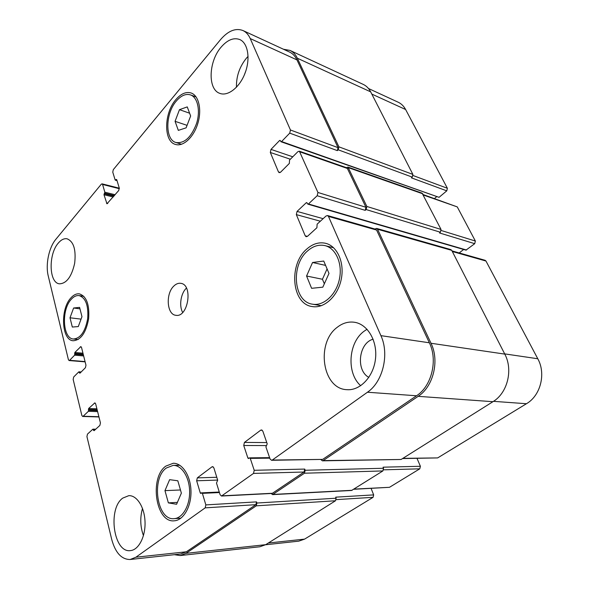 <?xml version="1.0" encoding="UTF-8"?>
<svg xmlns="http://www.w3.org/2000/svg" width="589" height="589" viewBox="0 0 589 589"><rect width="100%" height="100%" fill="white"/><g stroke="black" fill="none" stroke-linecap="round" stroke-linejoin="round"><path stroke-width="0.88" d="M70.01 317.788L73.61 308.01L79.589 307.37L81.974 316.683L78.285 326.578L72.307 327.042L70.01 317.788L81.061 319.128M73.61 308.01L79.964 308.842M168.366 502.881L164.964 490.637L169.632 479.667L177.826 480.786L181.368 493.148L176.575 504.265L168.366 502.881L177.385 502.38M164.964 490.637L180.462 489.974M306.574 276.013L312.553 262.495L323.744 261.045L328.993 273.429L322.824 287.174L311.603 288.308L306.574 276.013L322.441 279.267L327.079 268.908M312.553 262.495L325.584 265.396M324.34 283.795L322.441 279.267M175.066 121.319L179.476 109.664L187.258 106.903L190.645 115.996L186.117 127.828L178.32 130.383L175.066 121.319L187.059 125.354M179.476 109.664L189.606 113.213M166.334 468.005C150.872 478.717 156.998 520.882 174.204 518.644C182.715 518.18 190.011 505.377 189.621 491.145C189.349 476.913 181.574 465.089 173.181 465.376L166.334 468.005M165.803 466.12L173.24 463.271C182.281 462.976 190.674 475.713 190.976 491.086C191.403 506.452 183.525 520.278 174.344 520.801C155.739 523.223 149.127 477.716 165.803 466.12M71.379 299.183C61.19 309.483 62.544 338.704 73.448 339.006C80.487 338.417 85.228 331.644 87.673 318.678C88.608 305.544 85.751 297.843 79.088 295.59C76.437 295.273 73.868 296.466 71.379 299.183M71.026 297.754C73.713 294.809 76.496 293.513 79.375 293.859C86.554 296.296 89.638 304.609 88.63 318.796C85.987 332.792 80.87 340.111 73.272 340.751C61.492 340.427 60.026 308.901 71.026 297.754M176.325 101.043C165.244 113.581 164.905 139.77 175.956 142.509C184.409 143.687 191.285 137.318 196.586 123.41C200.591 110.71 197.698 97.413 190.586 94.932C185.844 93.474 181.095 95.514 176.325 101.043M175.816 99.651C180.978 93.658 186.124 91.45 191.248 93.033C198.92 95.727 202.049 110.077 197.72 123.793C193.494 137.539 183.061 146.948 175.456 144.423C163.506 141.47 163.86 113.213 175.816 99.651M307.694 250.826C290.48 264.991 293.499 301.87 312.531 304.189C323.516 306.258 336.128 294.883 339.382 279.289C342.776 263.717 335.87 248.146 324.922 245.613C318.907 244.317 313.164 246.047 307.694 250.826M332.167 247.402L332.991 247.196M320.519 305.971L319.856 305.455M306.913 248.941C312.84 243.75 319.069 241.873 325.599 243.301C337.387 246.055 344.83 262.856 341.164 279.665C337.652 296.495 324.053 308.761 312.214 306.56C291.629 304.086 288.338 264.277 306.913 248.941M143.451 535.607C140.234 526.699 139.917 517.635 142.509 508.425M122.77 498.095L128.777 495.673C136.869 495.15 144.555 507.129 145.027 521.817C145.616 536.505 138.732 549.92 130.5 550.597C113.581 553.307 107.463 508.705 122.77 498.095M221.111 47.135C227.464 39.831 233.7 37.306 239.811 39.566C247.998 43.078 250.568 58.738 245.083 73.058C239.708 87.422 227.884 96.618 219.778 93.349C207.593 89.454 208.499 61.521 221.111 47.135M236.454 87.246C236.204 76.445 239.539 66.734 246.46 58.112L248.079 56.36M245.804 71.019L244.28 75.053M58.304 243.08C61.146 239.73 64.054 238.295 67.021 238.781C73.632 241.438 76.18 249.603 74.663 263.283C71.63 276.69 66.564 283.537 59.467 283.824C48.916 283.037 48.239 254.234 58.304 243.08M337.298 327.248C342.643 323.067 348.364 321.41 354.46 322.264C367.573 324.156 377.571 340.928 375.495 358.804C373.581 376.702 360.1 390.846 346.855 389.675C322.22 388.976 315.733 342.761 337.298 327.248M360.704 385.721C346.347 373.19 348.313 342.621 364.046 331.254L367.035 329.258M373.124 339.205C358.701 342.908 355.594 370.429 368.847 377.387M220.529 39.632C228.142 30.805 235.615 27.779 242.955 30.54C246.062 31.997 248.492 34.67 250.237 38.565L290.443 129.985L289.736 133.136L281.586 141.544L281.012 141.743L280.114 140.359L279.532 140.557L271.006 149.385L270.314 152.47L278.457 171.914L279.201 172.665L280.592 172.194L289.339 163.425L289.545 160.046L297.865 151.69L299.367 151.196L317.927 192.463L317.176 195.732L308.43 203.971L307.856 204.155L306.781 202.587L306.206 202.771L297.062 211.414L296.333 214.617L305.212 235.821L306.155 236.719L307.51 236.292L316.911 227.729L317.118 224.173L326.056 215.994L327.543 215.552L328.463 216.421L380.906 335.649C389.565 354.144 382.902 381.886 367.455 392.23L272.265 460.053L271.558 460.296L270.064 458.971L265.919 446.926L267.222 443.87L262.841 431.17L261.457 429.918L260.699 430.184L244.435 442.42L243.736 445.498L247.888 458.043L248.455 458.559L249.692 457.852L250.259 458.375L254.227 470.302L253.506 473.416L221.493 496.034L220.095 494.708L216.494 483.046L217.687 480.182L213.873 467.88L212.577 466.628L211.966 466.849L197.308 477.878L196.66 480.786L200.275 492.949L200.805 493.464L201.865 492.838L202.395 493.354L205.841 504.906L205.178 507.858L135.912 557.209L130.162 559.498C121.511 559.498 115.348 552.747 111.667 539.259L86.936 436.604L87.466 434.115L92.797 429.241L94.078 430.699L99.887 425.405L100.432 422.873L95.661 403.855L94.844 402.898L88.622 408.508L88.402 411.299L83.152 416.246L82.659 416.46L81.856 415.495L73.161 379.419L73.677 376.997L78.735 371.917L79.942 373.198L85.449 367.683L85.972 365.217L81.525 347.473L80.818 346.626L74.847 352.48L74.626 355.167L69.642 360.306L69.104 360.549L68.412 359.702L48.254 275.998C45.36 264.645 48.902 247.468 55.859 239.289L101.279 184.224L102.066 183.849L102.582 184.467L104.857 192.213L103.981 194.738L106.984 203.787L118.72 190.512L119.258 187.987L116.688 179.557L115.127 179.925L112.764 172.15L113.294 169.654L220.529 39.632M173.843 286.04C176.067 283.883 178.371 282.978 180.771 283.331C193.325 284.575 188.2 317.883 175.853 315.292C166.812 314.673 165.457 293.639 173.843 286.04M368.486 88.505L398.171 102.214C401.308 103.686 403.796 106.116 405.622 109.517L447.39 188.281L446.779 190.843L439.048 197.33L281.012 141.743M436.567 196.785L434.483 198.537M423.204 194.584L457.263 206.901L475.367 241.034L474.719 243.677L465.965 250.148L307.856 204.155M463.661 249.478L459.199 252.939M452.006 250.899L485.071 260.286L485.969 261.037L537.786 358.753C546.172 373.684 540.592 395.602 526.456 403.723L437.664 457.911L402.559 458.566M417.005 458.375L420.399 466.282L419.78 468.822L389.484 487.309L353.739 489.282M371.092 488.391L373.662 494.893L373.08 497.322L304.579 539.126L298.748 541.151L265.558 544.766M186.433 288.087L186.389 288.139C180.786 293.337 178.879 305.846 182.678 312.457M322.419 460.834L401.094 459.479L492.927 401.698C507.482 393.091 513.321 369.855 504.78 354.099L451.734 250.362L450.821 249.589L376.621 228.414L377.542 229.246L431.008 343.262C439.696 360.704 433.335 386.678 418.146 396.338L323.118 460.605L322.419 460.834L320.931 459.641M474.719 243.677L439.475 232.949L440.366 232.235L441.036 229.445L422.092 193.163L347.996 167.099L366.851 206.459L366.13 209.544L365.217 210.354L317.176 195.732M446.779 190.843L411.424 177.849L412.256 177.12L412.896 174.425L370.672 91.862C368.854 88.365 366.38 85.876 363.244 84.404L289.979 50.411C293.101 51.884 295.553 54.482 297.335 58.215L338.889 146.83L338.204 149.805L337.35 150.629L289.736 133.136M130.162 559.498L180.528 554.021L186.352 551.797L255.876 504.677L256.517 501.88L256.9 503.035L256.252 505.833L186.006 553.343L180.227 555.552L259.882 546.761L265.691 544.678L335.502 500.76L336.105 498.213L335.708 497.16L373.662 494.893M221.493 496.034L272.17 493.449L304.049 472.017L304.734 469.08L305.168 470.272L304.476 473.217L272.567 494.62L351.574 490.475L382.894 470.935L383.535 468.262L383.093 467.18L420.399 466.282M242.955 30.54L289.56 52.06C292.704 53.533 295.17 56.146 296.959 59.901L338.034 147.662L337.35 150.629M299.367 151.196L347.12 167.924L365.931 207.269L365.217 210.354M327.543 215.552L375.672 229.217L376.599 230.056L429.359 342.783C438.017 360.188 431.671 386.126 416.533 395.771L322.669 459.398L271.558 460.296M283.464 49.248L289.979 50.411M346.361 167.659L347.996 167.099M374.921 229.003L376.621 228.414M272.567 494.62L271.19 493.494M180.227 555.552L174.373 554.691M371.806 94.078L405.622 109.517M413.073 175.529L447.39 188.281M423.454 195.069L457.263 206.901M441.235 230.505L475.367 241.034M452.315 251.503L485.969 261.037M504.67 353.879L537.786 358.753M493.486 401.337L526.456 403.723M402.876 458.36L437.664 457.911M383.645 469.823L419.78 468.822M353.996 489.12L389.484 487.309M336.209 499.634L373.08 497.322M268.341 543.014L304.579 539.126M296.959 59.901L250.237 38.565M338.034 147.662L290.443 129.985M292.77 156.807L271.006 149.385M290.362 159.229L270.314 152.47M280.239 172.481L278.457 171.914M347.841 168.623L300.088 151.918M365.931 207.269L317.927 192.463M323.125 218.674L297.062 211.414M320.35 221.214L296.333 214.617M307.414 236.373L305.212 235.821M376.599 230.056L328.463 216.421M429.359 342.783L380.906 335.649M416.533 395.771L367.455 392.23M322.669 459.398L272.265 460.053M262.208 430.213L260.699 430.184M266.78 442.575L244.435 442.42M266.324 445.579L243.736 445.498M304.049 472.017L253.506 473.416M304.734 469.08L254.227 470.302M272.722 493.251L222.053 495.835M213.181 466.827L211.966 466.849M216.789 477.281L197.308 477.878M217.658 480.079L196.66 480.786M255.876 504.677L205.178 507.858M256.517 501.88L205.841 504.906M186.352 551.797L135.912 557.209M95.337 403.171L94.314 403.126M98.893 416.725L83.152 416.246M81.326 346.987L80.251 346.884M85.059 361.572L69.642 360.306M119.346 188.701L102.582 184.467M107.75 203.441L106.44 203.131M104.651 193.207L114.413 195.592M113.949 196.137L104.194 193.752M104.857 192.213L115.135 194.738M74.626 355.167L83.645 355.955M74.825 354.203L83.395 354.953M74.641 353.444L83.211 354.21M74.847 352.48L82.961 353.209M79.434 372.94L80.148 372.992M79.243 372.174L80.855 372.285M88.402 411.299L97.612 411.623M88.608 410.305L97.362 410.621M88.409 409.502L97.163 409.826M88.622 408.508L96.905 408.818M93.541 430.382L94.409 430.397M93.342 429.55L95.293 429.587M186.006 553.343L265.691 544.678M256.252 505.833L335.502 500.76M256.9 503.035L336.105 498.213M202.395 493.354L219.425 492.551M200.275 492.949L201.718 492.875M273.119 494.421L352.126 490.298M304.476 473.217L382.894 470.935M305.168 470.272L383.535 468.262M250.259 458.375L269.784 458.161M247.888 458.043L249.316 458.028M323.118 460.605L401.094 459.479M418.146 396.338L492.927 401.698M431.008 343.262L504.78 354.099M377.542 229.246L451.734 250.362M306.206 202.771L307.178 203.05M308.43 203.971L466.517 250.023M366.13 209.544L440.366 232.235M366.851 206.459L441.036 229.445M348.725 167.791L422.814 193.818M279.532 140.557L280.497 140.896M281.586 141.544L439.048 197.33M338.204 149.805L412.256 177.12M338.889 146.83L412.896 174.425M297.335 58.215L370.672 91.862M115.672 180.02L116.931 180.352M116.143 179.454L116.703 179.601M103.981 194.738L113.228 196.991M179.814 465.266L173.181 465.376M180.911 518.165L174.204 518.644M83.815 296.267L79.088 295.59M78.204 339.492L73.448 339.006M196.144 96.986L190.586 94.932M181.545 144.268L175.956 142.509M333.617 247.763L324.922 245.613M321.322 305.713L312.531 304.189M98.945 416.953L82.659 416.46M85.133 361.86L69.104 360.549M119.309 188.208L102.066 183.849M78.948 371.821L81.164 371.976M92.996 429.153L95.72 429.204M201.865 492.838L219.263 492.029M249.692 457.852L269.607 457.653M115.334 180.182L117.012 180.617"/></g></svg>
